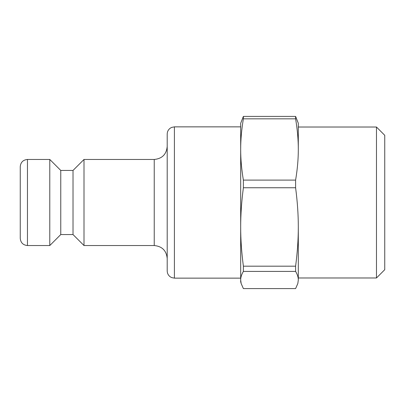 <?xml version="1.0" encoding="UTF-8"?>
<svg xmlns="http://www.w3.org/2000/svg" width="405" height="405" viewBox="0 0 405 405"><rect width="100%" height="100%" fill="white"/><g stroke="black" fill="none" stroke-linecap="round" stroke-linejoin="round"><path stroke-width="0.61" d="M73.016 170.444L73.016 234.556L60.77 234.556L60.77 170.444L73.016 170.444L84.002 159.459L84.002 245.541L154.234 245.541C162.111 246.311 166.435 250.634 167.204 258.506M60.77 170.444L49.785 159.459L49.785 245.541L60.77 234.556M27.454 159.459C23.08 159.884 20.675 162.289 20.25 166.663L20.25 238.337C20.675 242.711 23.08 245.116 27.454 245.541L27.454 159.459L49.785 159.459M174.408 126.861L171.7 127.388L170.262 128.172C168.288 129.64 167.265 131.605 167.204 134.065L167.204 270.935C167.265 273.395 168.288 275.359 170.262 276.828L171.7 277.612L174.408 278.139L174.408 126.861L240.681 126.861M297.832 283.515L298.308 280.002L297.832 283.515L295.604 288.588L243.38 288.588L241.152 283.515L240.681 281.738L240.681 123.262L243.38 116.412L295.604 116.412L298.308 123.262L298.308 149.465C298.323 159.054 297.422 169.265 295.604 180.098L243.38 180.098C241.562 169.265 240.661 159.054 240.681 149.465C240.661 139.872 241.562 129.661 243.38 118.832L243.38 116.412M241.152 283.515L240.681 280.002C240.661 277.319 241.562 274.453 243.38 271.421L295.604 271.421C297.422 274.453 298.323 277.319 298.308 280.002L298.308 226.967C298.323 239.244 297.422 252.315 295.604 266.181L243.38 266.181C241.562 252.315 240.661 239.244 240.681 226.967C240.661 214.69 241.562 201.619 243.38 187.753L243.38 180.098M376.468 277.977L384.75 269.69L384.75 135.31L376.468 127.023L376.468 277.977L298.308 277.977M243.38 118.832L295.604 118.832L295.604 116.412M295.604 118.832C297.422 129.661 298.323 139.872 298.308 149.465M243.38 187.753L295.604 187.753L295.604 180.098M295.604 187.753C297.422 201.619 298.323 214.69 298.308 226.967M295.604 271.421L295.604 266.181M243.38 271.421L243.38 266.181M84.002 159.459L154.234 159.459L154.234 245.541M73.016 234.556L84.002 245.541M27.454 245.541L49.785 245.541M154.234 159.459C162.111 158.689 166.435 154.366 167.204 146.494M174.408 278.139L240.681 278.139M376.468 127.023L298.308 127.023"/></g></svg>
